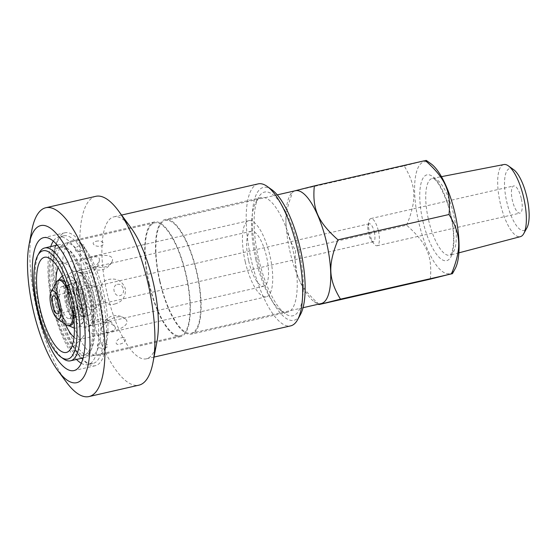 <?xml version="1.0" encoding="UTF-8"?>
<svg xmlns="http://www.w3.org/2000/svg" width="557" height="557" viewBox="0 0 557 557"><rect width="100%" height="100%" fill="white"/><g stroke="black" fill="none" stroke-linecap="round" stroke-linejoin="round"><path stroke-width="0.42" stroke-dasharray="2.79 2.09" d="M79.366 299.548A17.511 5.702 -102.9 0 0 88.793 315.227A17.511 5.702 -102.9 0 0 90.45 296.888A17.511 5.702 -102.9 0 0 80.995 281.083A17.511 5.702 -102.9 0 0 79.366 299.548M85.423 297.904A17.511 5.702 -102.9 0 0 75.996 282.225A17.511 5.702 -102.9 0 0 74.366 300.689A17.511 5.702 -102.9 0 0 83.794 316.369A17.511 5.702 -102.9 0 0 85.423 297.904M90.053 320.498A22.934 7.464 -102.9 0 0 92.135 296.331A22.934 7.464 -102.9 0 0 79.735 275.812A22.934 7.464 -102.9 0 0 77.653 299.979A22.934 7.464 -102.9 0 0 90.053 320.498M75.801 300.112A16.425 5.347 -102.9 0 0 66.958 285.407A16.425 5.347 -102.9 0 0 65.427 302.723A16.425 5.347 -102.9 0 0 74.269 317.427A16.425 5.347 -102.9 0 0 75.801 300.112M60.428 303.864A16.425 5.347 -102.9 0 0 69.27 318.569A16.425 5.347 -102.9 0 0 70.823 301.365A16.425 5.347 -102.9 0 0 61.952 286.542A16.425 5.347 -102.9 0 0 60.428 303.864M70.53 323.847A21.848 7.116 77.1 0 1 58.715 304.296A21.848 7.116 77.1 0 1 60.699 281.271A21.848 7.116 77.1 0 1 72.507 300.815A21.848 7.116 77.1 0 1 70.53 323.847M89.461 257.87C95.665 256.185 98.986 256.624 99.431 259.172C99.745 266.079 82.304 276.996 75.794 270.437C69.541 265.633 80.201 259.332 89.461 257.87M75.585 300.578C75.007 292.502 78.467 287.391 85.959 285.247C93.228 284.021 98.136 287.224 100.685 294.848C105.294 310.729 79.874 316.529 75.585 300.578M55.93 283.067A39.046 12.714 -102.9 0 0 58.729 304.428A39.046 12.714 -102.9 0 0 65.35 324.32M73.984 337.264A39.046 12.714 -102.9 0 0 79.748 339.387A39.046 12.714 -102.9 0 0 82.039 338.064A39.046 12.714 -102.9 0 0 83.453 298.482A39.046 12.714 -102.9 0 0 65.002 263.44A39.046 12.714 -102.9 0 0 62.363 263.245A39.046 12.714 -102.9 0 0 58.088 267.659M245.254 261.832A39.046 12.714 -102.9 0 0 266.281 296.79A39.046 12.714 -102.9 0 0 269.978 255.893A39.046 12.714 -102.9 0 0 248.895 220.656A39.046 12.714 -102.9 0 0 245.254 261.832M103.971 267.228C107.995 266.19 110.676 264.345 112.027 261.686C117.304 250.114 81.733 256.937 85.785 262.006C89.141 266.309 95.205 268.049 103.971 267.228M114.972 303.955C122.463 301.81 125.924 296.7 125.346 288.623C122.324 281.118 116.977 278.027 109.29 279.356C93.639 281.278 100.037 308.989 114.972 303.955M111.463 331.331C120.723 329.869 131.389 323.568 125.137 318.757C118.627 312.205 101.186 323.123 101.499 330.023C101.945 332.578 105.266 333.016 111.463 331.331M96.96 321.974C105.726 321.152 111.79 322.893 115.146 327.196C119.198 332.264 83.627 339.088 88.904 327.516C90.248 324.856 92.935 323.011 96.96 321.974M248.68 260.968A28.205 9.184 -102.9 0 0 263.865 286.214A28.205 9.184 -102.9 0 0 266.538 256.68A28.205 9.184 -102.9 0 0 251.304 231.232A28.205 9.184 -102.9 0 0 248.68 260.968M39.192 252.857A57.879 18.841 -102.9 0 0 39.338 308.996A57.879 18.841 -102.9 0 0 63.387 358.805M53.054 305.863A57.879 18.841 -102.9 0 0 84.211 357.678A57.879 18.841 -102.9 0 0 89.698 297.062A57.879 18.841 -102.9 0 0 58.443 244.829A57.879 18.841 -102.9 0 0 53.054 305.863M53.834 305.668A55.394 18.033 -102.9 0 0 83.654 355.262A55.394 18.033 -102.9 0 0 88.911 297.236A55.394 18.033 -102.9 0 0 58.993 247.245A55.394 18.033 -102.9 0 0 53.834 305.668M55.832 305.208A55.394 18.033 -102.9 0 0 85.66 354.802A55.394 18.033 -102.9 0 0 90.909 296.784A55.394 18.033 -102.9 0 0 60.992 246.793A55.394 18.033 -102.9 0 0 55.832 305.208M50.729 246.591A65.468 21.312 -102.9 0 0 52.657 306.016A65.468 21.312 -102.9 0 0 76.497 359.439M81.231 363.248A65.468 21.312 -102.9 0 0 87.902 364.626A65.468 21.312 -102.9 0 0 94.105 296.052A65.468 21.312 -102.9 0 0 58.75 236.969A65.468 21.312 -102.9 0 0 53.34 241.104M57.656 304.874A65.468 21.312 -102.9 0 0 92.901 363.484A65.468 21.312 -102.9 0 0 99.104 294.911A65.468 21.312 -102.9 0 0 63.749 235.827A65.468 21.312 -102.9 0 0 57.656 304.874M60.052 304.268A57.879 18.841 -102.9 0 0 91.209 356.076A57.879 18.841 -102.9 0 0 96.695 295.461A57.879 18.841 -102.9 0 0 65.441 243.235A57.879 18.841 -102.9 0 0 60.052 304.268M83.585 304.839C86.398 303.69 87.491 301.462 86.864 298.141C85.882 290.81 75.376 293.212 77.514 300.279C78.46 303.523 80.487 305.041 83.585 304.839M149.29 283.889A57.879 18.841 -102.9 0 0 180.447 335.704A57.879 18.841 -102.9 0 0 185.934 275.081A57.879 18.841 -102.9 0 0 154.679 222.856A57.879 18.841 -102.9 0 0 149.29 283.889M79.219 251.527C85.228 249.863 87.087 243.43 81.085 245.08C74.854 246.229 72.995 252.655 79.219 251.527M96.103 241.292C102.21 239.614 106.672 244.453 100.573 246.138C94.439 247.245 89.976 242.406 96.103 241.292M117.339 284.362C123.563 282.956 126.167 294.221 119.95 295.663C113.927 297.013 111.33 285.748 117.339 284.362M121.705 337.674C127.936 336.546 126.077 342.973 119.839 344.122C113.837 345.772 115.703 339.338 121.705 337.674M104.827 347.909C110.954 346.788 106.491 341.956 100.357 343.063C94.251 344.748 98.714 349.587 104.827 347.909M148.998 283.966A58.805 19.147 -102.9 0 0 180.656 336.609A58.805 19.147 -102.9 0 0 186.233 275.019A58.805 19.147 -102.9 0 0 154.477 221.951A58.805 19.147 -102.9 0 0 148.998 283.966M75.989 300.404A28.205 9.184 -102.9 0 0 91.174 325.65A28.205 9.184 -102.9 0 0 93.848 296.108A28.205 9.184 -102.9 0 0 78.621 270.66A28.205 9.184 -102.9 0 0 75.989 300.404M66.589 302.778A58.805 19.147 -102.9 0 0 98.248 355.429A58.805 19.147 -102.9 0 0 106.791 341.573A58.805 19.147 -102.9 0 0 85.778 249.536A58.805 19.147 -102.9 0 0 72.062 240.763A58.805 19.147 -102.9 0 0 66.589 302.778M58.638 304.665A68.184 22.196 -102.9 0 0 95.344 365.705A68.184 22.196 -102.9 0 0 105.252 349.643A68.184 22.196 -102.9 0 0 80.89 242.936A68.184 22.196 -102.9 0 0 64.988 232.763A68.184 22.196 -102.9 0 0 58.638 304.665M31.763 230.549A96.848 31.526 -102.9 0 0 36.818 309.866A96.848 31.526 -102.9 0 0 66.374 382.123M95.818 196.322A96.848 31.526 -102.9 0 0 86.795 298.455A96.848 31.526 -102.9 0 0 138.937 385.159M130.93 227.681A72.828 23.707 -102.9 0 0 113.948 216.819A72.828 23.707 -102.9 0 0 107.16 293.623A72.828 23.707 -102.9 0 0 146.373 358.819A72.828 23.707 -102.9 0 0 156.956 341.664M258.211 183.88A72.828 23.707 -102.9 0 0 251.43 260.683A72.828 23.707 -102.9 0 0 290.636 325.88M271.913 189.791A68.184 22.196 -102.9 0 0 257.181 259.332A68.184 22.196 -102.9 0 0 300.411 314.608M258.671 258.956A63.456 20.658 -102.9 0 0 285.038 313.563A63.456 20.658 -102.9 0 0 298.851 249.299A63.456 20.658 -102.9 0 0 258.511 197.401A63.456 20.658 -102.9 0 0 258.671 258.956M255.858 259.562A58.805 19.147 -102.9 0 0 280.289 310.172A58.805 19.147 -102.9 0 0 287.516 312.205A58.805 19.147 -102.9 0 0 293.086 250.615A58.805 19.147 -102.9 0 0 261.33 197.547A58.805 19.147 -102.9 0 0 255.705 202.518A58.805 19.147 -102.9 0 0 255.858 259.562M159.741 281.508A58.805 19.147 -102.9 0 0 191.399 334.158A58.805 19.147 -102.9 0 0 196.976 272.561A58.805 19.147 -102.9 0 0 165.22 219.493A58.805 19.147 -102.9 0 0 159.741 281.508M160.04 281.438A57.879 18.841 -102.9 0 0 191.197 333.246A57.879 18.841 -102.9 0 0 196.677 272.631A57.879 18.841 -102.9 0 0 165.429 220.398A57.879 18.841 -102.9 0 0 160.04 281.438M295.412 190.724A57.879 18.841 -102.9 0 0 289.87 195.618A57.879 18.841 -102.9 0 0 290.016 251.757A57.879 18.841 -102.9 0 0 314.064 301.56A57.879 18.841 -102.9 0 0 321.173 303.572M292.195 191.378L293.128 191.26C282.914 216.478 283.499 230.424 295.607 250.553C293.49 273.724 299.06 286.416 319.272 304.498M430.324 279.134C432.441 255.962 426.871 243.27 406.659 225.195L295.607 250.553M406.659 225.195C416.88 199.97 416.295 186.024 404.18 165.902L293.128 191.26M404.18 165.902L425.367 160.555M431.132 163.883A57.336 18.666 -102.9 0 0 418.746 222.361A57.336 18.666 -102.9 0 0 455.097 268.836M503.918 164.538A36.985 12.038 -102.9 0 0 500.346 203.57A36.985 12.038 -102.9 0 0 520.384 236.655M513.665 169.662A31.763 10.339 -102.9 0 0 506.807 202.059A31.763 10.339 -102.9 0 0 526.943 227.806M521.241 198.417A13.946 4.54 -102.9 0 0 513.728 185.934A13.946 4.54 -102.9 0 0 512.412 200.541A13.946 4.54 -102.9 0 0 519.939 213.122A13.946 4.54 -102.9 0 0 521.241 198.417M378.398 231.03A13.946 4.54 77.1 0 1 377.103 245.741A13.946 4.54 77.1 0 1 374.005 243.862A13.946 4.54 77.1 0 1 368.915 221.582A13.946 4.54 77.1 0 1 370.892 218.546A13.946 4.54 77.1 0 1 378.398 231.03M374.29 232.004A9.218 3.001 77.1 0 1 373.434 241.731A9.218 3.001 77.1 0 1 371.387 240.492A9.218 3.001 77.1 0 1 368.469 233.474A9.218 3.001 77.1 0 1 368.024 225.759A9.218 3.001 77.1 0 1 369.326 223.754A9.218 3.001 77.1 0 1 374.29 232.004M56.403 282.204A23.317 7.589 -102.9 0 0 56.466 304.825A23.317 7.589 -102.9 0 0 66.151 324.891M72.598 309.581A23.317 7.589 -102.9 0 0 68.859 293.198M60.421 279.823A23.317 7.589 -102.9 0 0 58.248 304.414A23.317 7.589 -102.9 0 0 70.802 325.295M74.011 320.637A23.317 7.589 -102.9 0 0 65.336 282.622M80.535 324.097A24.32 7.916 -102.9 0 0 84.26 316.745A24.32 7.916 -102.9 0 0 76.253 281.682A24.32 7.916 -102.9 0 0 65.921 293.574A24.32 7.916 -102.9 0 0 80.535 324.097M81.907 298.684A20.463 6.663 77.1 0 1 83.188 314.064A20.463 6.663 77.1 0 1 80.048 320.254A20.463 6.663 77.1 0 1 67.752 294.569A20.463 6.663 77.1 0 1 76.448 284.564A20.463 6.663 77.1 0 1 81.907 298.684M68.567 302.005A16.425 5.347 -102.9 0 0 75.39 316.146A16.425 5.347 -102.9 0 0 77.409 316.71A16.425 5.347 -102.9 0 0 78.969 299.506A16.425 5.347 -102.9 0 0 70.098 284.683A16.425 5.347 -102.9 0 0 68.525 286.075A16.425 5.347 -102.9 0 0 68.567 302.005M69.228 301.866A17.511 5.702 -102.9 0 0 76.497 316.933A17.511 5.702 -102.9 0 0 78.648 317.539A17.511 5.702 -102.9 0 0 80.312 299.2A17.511 5.702 -102.9 0 0 70.857 283.402A17.511 5.702 -102.9 0 0 69.179 284.878A17.511 5.702 -102.9 0 0 69.228 301.866M422.944 221.296A44.031 14.336 -102.9 0 0 452.375 253.191A44.031 14.336 -102.9 0 0 435.219 178.881A44.031 14.336 -102.9 0 0 422.944 221.296M428.563 219.98A39.387 12.825 -102.9 0 0 449.896 255.21A39.387 12.825 -102.9 0 0 453.495 213.992A39.387 12.825 -102.9 0 0 432.364 178.414A39.387 12.825 -102.9 0 0 428.563 219.98M80.995 281.083L75.996 282.225L74.401 282.114L76.448 284.564M88.793 315.227L78.648 317.539M70.098 284.683L61.952 286.542M77.409 316.71L72.793 318.298C72.953 319.161 74.896 312.373 72.222 300.898C70.565 294.235 68.608 289.417 66.36 286.437L65.246 285.261L66.958 285.407L68.434 284.536C68.017 284 67.752 286.744 67.634 292.759L70.892 308.439C73.225 314.064 74.916 317.107 75.975 317.567L74.269 317.427L69.27 318.569M75.794 270.437A14.566 14.566 0 0 0 99.431 259.172M248.895 220.656L62.363 263.245M266.281 296.79L79.748 339.387M85.785 262.006A14.566 14.566 0 0 0 112.027 261.686M125.137 318.757A14.566 14.566 0 0 0 101.492 330.023M115.146 327.196A14.566 14.566 0 0 0 88.904 327.516M65.002 263.44L47.902 257.536M82.039 338.064L69.2 350.806M58.443 244.829L57.294 245.094M84.211 357.678L83.063 357.942M60.992 246.793L58.993 247.245M85.66 354.802L83.654 355.262M63.749 235.827L58.75 236.969M92.901 363.484L87.902 364.626M154.679 222.856L65.441 243.235M180.447 335.704L91.209 356.076M251.304 231.232L78.621 270.66M263.865 286.214L91.174 325.65M154.477 221.951L72.062 240.763M180.656 336.609L98.248 355.429M85.778 249.536L80.89 242.936M106.791 341.573L105.252 349.643M64.988 232.763L43.564 237.658M95.344 365.705L73.914 370.6M121.593 215.072L113.948 216.819M154.017 357.079L146.373 358.819M280.289 310.172L285.038 313.563M255.705 202.518L258.511 197.401M261.33 197.547L165.22 219.493M287.516 312.205L191.399 334.158M277.268 194.866L165.429 220.398M303.029 307.715L191.197 333.246M314.064 301.56L317.915 304.317M289.87 195.618L292.147 191.469M458.864 252.85L449.896 255.21C449.889 254.716 450.258 256.582 452.333 250.434C453.321 246.723 453.711 241.717 453.482 235.437C452.98 225.035 450.989 214.396 447.501 203.521C441.631 188.134 436.939 179.89 433.409 178.79L432.364 178.414L441.464 176.653M377.103 245.741L519.939 213.122M370.892 218.546L513.728 185.934M371.387 240.492L374.005 243.862M368.024 225.759L368.915 221.582M369.326 223.754L53.563 295.851M373.434 241.731L57.663 313.828M86.384 326.903C83.752 327.439 81.357 326.938 79.198 325.392L75.139 321.25C71.811 316.473 69.235 310.242 67.418 302.555L65.58 287.809C65.684 277.658 68.88 273.257 72.236 272.088C73.642 270.855 76.462 271.252 80.702 273.278C86.126 277.846 90.053 285.609 92.49 296.561C96.319 312.122 93.506 326.291 86.384 326.903M84.26 316.745C84.086 322.099 81.614 325.845 76.852 327.962L74.387 328.177M76.253 281.682L71.595 276.467L66.38 274.636L62.398 275.666M58.443 280.282L57.218 284.39L57.12 296.944L61.486 314.218L65.823 322.419L68.824 325.741M83.188 314.064L82.408 317.163L83.794 316.369L85.388 316.48C85.221 317.232 83.641 314.621 80.654 308.641L76.748 293.045C75.787 283.443 77.569 280.846 77.388 281.431L75.996 282.225L70.857 283.402M75.39 316.146L76.497 316.933M68.525 286.075L69.179 284.878"/><path stroke-width="0.84" d="M65.35 324.32A39.046 12.714 -102.9 0 0 73.984 337.264M58.088 267.659A39.046 12.714 -102.9 0 0 55.93 283.067M40.062 308.766A48.814 15.888 -102.9 0 0 69.2 350.806A48.814 15.888 -102.9 0 0 70.962 301.337A48.814 15.888 -102.9 0 0 47.902 257.536A48.814 15.888 -102.9 0 0 40.062 308.766M37.932 309.302A55.554 18.089 -102.9 0 0 61.012 357.107A55.554 18.089 -102.9 0 0 73.099 300.85A55.554 18.089 -102.9 0 0 37.792 255.412A55.554 18.089 -102.9 0 0 37.932 309.302M61.012 357.107L63.387 358.805A57.879 18.841 -102.9 0 0 70.495 360.811A57.879 18.841 -102.9 0 0 75.982 300.188A57.879 18.841 -102.9 0 0 44.727 247.962A57.879 18.841 -102.9 0 0 39.192 252.857L37.792 255.412M76.497 359.439A65.468 21.312 -102.9 0 0 81.231 363.248M53.34 241.104A65.468 21.312 -102.9 0 0 50.729 246.591M37.215 309.56A68.184 22.196 -102.9 0 0 73.914 370.6A68.184 22.196 -102.9 0 0 80.382 299.186A68.184 22.196 -102.9 0 0 43.564 237.658A68.184 22.196 -102.9 0 0 37.215 309.56M33.302 310.548A80.577 26.235 -102.9 0 0 57.886 370.67A80.577 26.235 -102.9 0 0 89.733 352.574A80.577 26.235 -102.9 0 0 65.635 247.03A80.577 26.235 -102.9 0 0 29.089 244.551A80.577 26.235 -102.9 0 0 33.302 310.548M57.886 370.67L66.374 382.123A96.848 31.526 -102.9 0 0 88.96 396.57A96.848 31.526 -102.9 0 0 98.136 295.133A96.848 31.526 -102.9 0 0 45.841 207.733A96.848 31.526 -102.9 0 0 31.763 230.549L29.089 244.551M88.96 396.57L138.937 385.159A96.848 31.526 -102.9 0 0 153.015 362.342A96.848 31.526 -102.9 0 0 118.404 210.762A96.848 31.526 -102.9 0 0 95.818 196.322L45.841 207.733M153.015 362.342L156.956 341.664A72.828 23.707 -102.9 0 0 130.93 227.681L118.404 210.762M154.017 357.079L290.636 325.88A72.828 23.707 -102.9 0 0 297.605 319.718A72.828 23.707 -102.9 0 0 297.542 249.599A72.828 23.707 -102.9 0 0 267.165 186.4A72.828 23.707 -102.9 0 0 258.211 183.88L121.593 215.072M297.605 319.718L300.411 314.608A68.184 22.196 -102.9 0 0 300.348 248.958A68.184 22.196 -102.9 0 0 271.913 189.791L267.165 186.4M303.029 307.715L321.173 303.572A57.879 18.841 -102.9 0 0 326.66 242.949A57.879 18.841 -102.9 0 0 295.412 190.724L277.268 194.866M319.272 304.498L340.459 299.151L452.444 273.675L455.097 268.836A57.336 18.666 -102.9 0 0 455.041 213.637A57.336 18.666 -102.9 0 0 431.132 163.883L426.3 160.43L425.367 160.555C445.579 178.637 451.149 191.323 449.033 214.501C461.14 234.622 461.725 248.568 451.511 273.793L430.324 279.134L319.272 304.498L317.915 304.317M340.459 299.151C328.345 279.029 327.76 265.076 337.981 239.858C317.769 221.783 312.199 209.091 314.315 185.913L293.128 191.26M449.033 214.501L337.981 239.858M425.367 160.555L314.315 185.913M458.864 252.85L520.384 236.655A36.985 12.038 -102.9 0 0 523.796 233.557A36.985 12.038 -102.9 0 0 523.761 197.944A36.985 12.038 -102.9 0 0 508.332 165.847A36.985 12.038 -102.9 0 0 503.918 164.538L441.464 176.653M523.796 233.557L526.943 227.806A31.763 10.339 -102.9 0 0 526.915 197.227A31.763 10.339 -102.9 0 0 513.665 169.662L508.332 165.847M52.699 305.577A9.218 3.001 77.1 0 1 53.563 295.851A9.218 3.001 77.1 0 1 58.541 304.171A9.218 3.001 77.1 0 1 57.663 313.828A9.218 3.001 77.1 0 1 52.699 305.577M51.063 305.988A14.412 4.693 -102.9 0 0 57.051 318.388A14.412 4.693 -102.9 0 0 60.191 303.795A14.412 4.693 -102.9 0 0 51.028 292.007A14.412 4.693 -102.9 0 0 51.063 305.988M57.051 318.388L66.151 324.891A23.317 7.589 -102.9 0 0 69.019 325.699A23.317 7.589 -102.9 0 0 72.598 309.581M68.859 293.198A23.317 7.589 -102.9 0 0 58.638 280.234A23.317 7.589 -102.9 0 0 56.403 282.204L51.028 292.007M69.019 325.699L70.802 325.295A23.317 7.589 -102.9 0 0 74.011 320.637M65.336 282.622A23.317 7.589 -102.9 0 0 60.421 279.823L58.638 280.234M57.294 245.094L44.727 247.962M83.063 357.942L70.495 360.811M62.398 275.666L58.443 280.282M68.824 325.741L74.387 328.177"/></g></svg>
